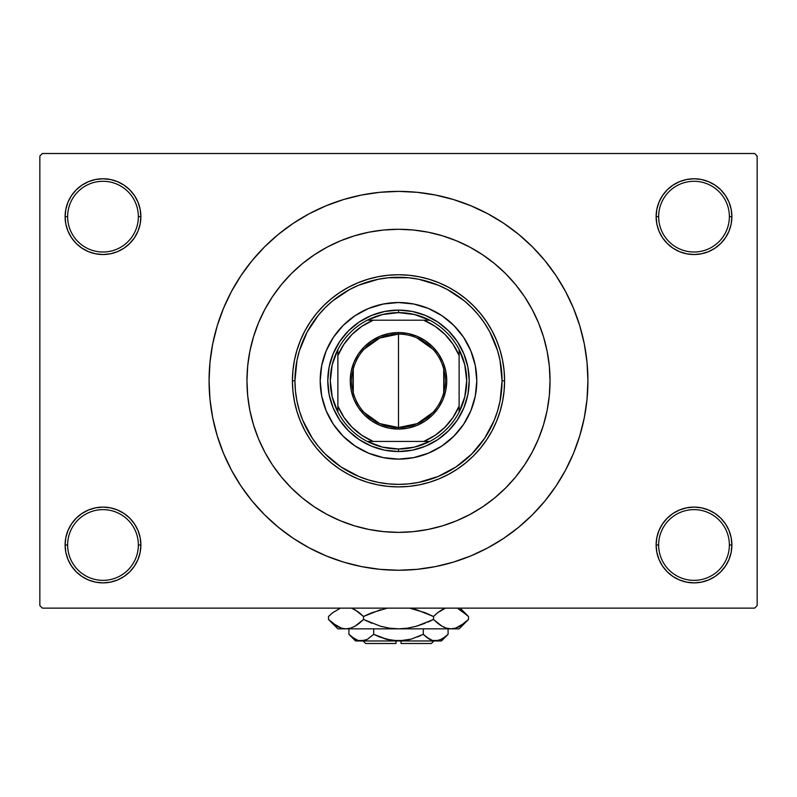 <?xml version="1.0" encoding="UTF-8"?>
<svg xmlns="http://www.w3.org/2000/svg" width="797" height="797" viewBox="0 0 797 797"><rect width="100%" height="100%" fill="white"/><g stroke="black" fill="none" stroke-linecap="round" stroke-linejoin="round"><path stroke-width="1.2" d="M731.168 552.381L731.895 544.989A37.887 37.887 0 0 1 694.008 582.876A37.887 37.887 0 0 1 656.12 544.989L658.651 544.989A35.357 35.357 0 0 0 694.008 580.355A35.357 35.357 0 0 0 729.365 544.989A35.357 35.357 0 0 0 694.008 509.632A35.357 35.357 0 0 0 658.651 544.989L656.12 544.989A37.887 37.887 0 0 1 694.008 507.101A37.887 37.887 0 0 1 731.895 544.989L729.365 544.989A35.357 35.357 0 0 1 694.008 580.355A35.357 35.357 0 0 1 658.651 544.989A35.357 35.357 0 0 1 694.008 509.632A35.357 35.357 0 0 1 729.365 544.989L731.895 544.989L731.168 537.596L729.006 530.493L725.509 523.938L720.797 518.199L715.058 513.487L708.503 509.99L701.4 507.828L694.008 507.101L686.615 507.828L679.512 509.99L672.957 513.487L667.219 518.199L662.506 523.938L659.009 530.493L656.848 537.596L656.12 544.989L656.848 552.381L659.009 559.494L662.506 566.039L667.219 571.778L672.957 576.49L679.512 579.997L686.615 582.149L694.008 582.876L701.4 582.149L708.503 579.997L715.058 576.49L720.797 571.778L725.509 566.039L729.006 559.494L731.168 552.381L731.895 544.989L731.168 537.596M65.832 537.596L65.105 544.989L67.635 544.989A35.357 35.357 0 0 0 102.992 580.355A35.357 35.357 0 0 0 138.349 544.989A35.357 35.357 0 0 0 102.992 509.632A35.357 35.357 0 0 0 67.635 544.989L65.105 544.989A37.887 37.887 0 0 1 102.992 507.101A37.887 37.887 0 0 1 140.88 544.989L138.349 544.989A35.357 35.357 0 0 1 102.992 580.355A35.357 35.357 0 0 1 67.635 544.989A35.357 35.357 0 0 1 102.992 509.632A35.357 35.357 0 0 1 138.349 544.989L140.88 544.989L140.152 537.596L137.991 530.493L134.494 523.938L129.781 518.199L124.043 513.487L117.488 509.99L110.384 507.828L102.992 507.101L95.6 507.828L88.497 509.99L81.942 513.487L76.203 518.199L71.491 523.938L67.994 530.493L65.832 537.596L65.105 544.989L65.832 552.381L67.994 559.494L71.491 566.039L76.203 571.778L81.942 576.49L88.497 579.997L95.6 582.149L102.992 582.876L110.384 582.149L117.488 579.997L124.043 576.49L129.781 571.778L134.494 566.039L137.991 559.494L140.152 552.381L140.88 544.989A37.887 37.887 0 0 1 102.992 582.876A37.887 37.887 0 0 1 65.105 544.989L65.832 552.381L67.994 559.494L71.491 566.039M65.832 209.262L65.105 216.645L67.635 216.645A35.357 35.357 0 0 0 102.992 252.011A35.357 35.357 0 0 0 138.349 216.645A35.357 35.357 0 0 0 102.992 181.288A35.357 35.357 0 0 0 67.635 216.645L65.105 216.645A37.887 37.887 0 0 1 102.992 178.767A37.887 37.887 0 0 1 140.88 216.645L138.349 216.645A35.357 35.357 0 0 1 102.992 252.011A35.357 35.357 0 0 1 67.635 216.645A35.357 35.357 0 0 1 102.992 181.288A35.357 35.357 0 0 1 138.349 216.645L140.88 216.645L140.152 209.262L137.991 202.149L134.494 195.604L129.781 189.855L124.043 185.153L117.488 181.646L110.384 179.494L102.992 178.767L95.6 179.494L88.497 181.646L81.942 185.153L76.203 189.855L71.491 195.604L67.994 202.149L65.832 209.262L65.105 216.645L65.832 224.037L67.994 231.15L71.491 237.695L76.203 243.434L81.942 248.146L88.497 251.653L95.6 253.805L102.992 254.532L110.384 253.805L117.488 251.653L124.043 248.146L129.781 243.434L134.494 237.695L137.991 231.15L140.152 224.037L140.88 216.645A37.887 37.887 0 0 1 102.992 254.532A37.887 37.887 0 0 1 65.105 216.645L65.832 224.037M731.168 224.037L731.895 216.645A37.887 37.887 0 0 1 694.008 254.532A37.887 37.887 0 0 1 656.12 216.645L658.651 216.645A35.357 35.357 0 0 0 694.008 252.011A35.357 35.357 0 0 0 729.365 216.645A35.357 35.357 0 0 0 694.008 181.288A35.357 35.357 0 0 0 658.651 216.645L656.12 216.645A37.887 37.887 0 0 1 694.008 178.767A37.887 37.887 0 0 1 731.895 216.645L729.365 216.645A35.357 35.357 0 0 1 694.008 252.011A35.357 35.357 0 0 1 658.651 216.645A35.357 35.357 0 0 1 694.008 181.288A35.357 35.357 0 0 1 729.365 216.645L731.895 216.645L731.168 209.262L729.006 202.149L725.509 195.604L720.797 189.855L715.058 185.153L708.503 181.646L701.4 179.494L694.008 178.767L686.615 179.494L679.512 181.646L672.957 185.153L667.219 189.855L662.506 195.604L659.009 202.149L656.848 209.262L656.12 216.645L656.848 224.037L659.009 231.15L662.506 237.695L667.219 243.434L672.957 248.146L679.512 251.653L686.615 253.805L694.008 254.532L701.4 253.805L708.503 251.653L715.058 248.146L720.797 243.434L725.509 237.695L729.006 231.15L731.168 224.037L731.895 216.645L731.168 209.262L729.006 202.149L725.509 195.604M546.084 346.406L547.15 351.338M398.5 191.39L379.93 192.306L361.549 195.036L343.517 199.549L326.013 205.815L309.206 213.755L293.256 223.319L278.332 234.388L264.554 246.871L252.071 260.649L240.993 275.583L231.439 291.523L223.489 308.329L217.232 325.834L212.709 343.866L209.98 362.256L209.073 380.817L209.98 399.387L212.709 417.777L217.232 435.81L223.489 453.314L231.439 470.12L240.993 486.06L252.071 500.994L264.554 514.762L278.332 527.245L293.256 538.324L309.206 547.878L326.013 555.828L343.517 562.094L361.549 566.607L379.93 569.337L398.5 570.244L417.07 569.337L435.451 566.607L453.483 562.094L470.987 555.828L487.794 547.878L503.744 538.324L518.668 527.245L532.446 514.762L544.929 500.994L556.007 486.06L565.561 470.12L573.511 453.314L579.768 435.81L584.291 417.777L587.02 399.387L587.927 380.817A189.427 189.427 0 0 1 398.5 570.244A189.427 189.427 0 0 1 209.073 380.817A189.427 189.427 0 0 1 398.5 191.39A189.427 189.427 0 0 1 587.927 380.817L587.02 362.256L584.291 343.866L579.768 325.834L573.511 308.329L565.561 291.523L556.007 275.583L544.929 260.649L532.446 246.871L518.668 234.388L503.744 223.319L487.794 213.755L470.987 205.815L453.483 199.549L435.451 195.036L417.07 192.306L398.5 191.39L386.117 191.798M246.96 380.817A151.54 151.54 0 0 1 398.5 229.277A151.54 151.54 0 0 1 550.04 380.817A151.54 151.54 0 0 1 398.5 532.366A151.54 151.54 0 0 1 246.96 380.817L247.688 365.962L249.869 351.258L253.486 336.832L258.497 322.825L264.853 309.385L272.494 296.623L281.361 284.678L291.343 273.66L302.362 263.677L314.307 254.821L327.059 247.17L340.508 240.814L354.506 235.802L368.931 232.186L383.646 230.004L398.5 229.277L413.354 230.004L428.069 232.186L442.494 235.802L456.492 240.814L469.941 247.17L482.693 254.821L494.638 263.677L505.657 273.66L515.639 284.678L524.506 296.623L532.147 309.385L538.503 322.825L543.514 336.832L547.131 351.258L549.312 365.962L550.04 380.817L549.312 395.671L547.131 410.385L543.514 424.811L538.503 438.808L532.147 452.258L524.506 465.01L515.639 476.955L505.657 487.973L494.638 497.966L482.693 506.822L469.941 514.463L456.492 520.83L442.494 525.841L428.069 529.447L413.354 531.629L398.5 532.366L383.646 531.629L368.931 529.447L354.506 525.841L340.508 520.83L327.059 514.463L314.307 506.822L302.362 497.966L291.343 487.973L281.361 476.955L272.494 465.01L264.853 452.258L258.497 438.808L253.486 424.811L249.869 410.385L247.688 395.671L246.96 380.817A151.54 151.54 0 0 1 398.5 229.277A151.54 151.54 0 0 1 550.04 380.817A151.54 151.54 0 0 1 398.5 532.366A151.54 151.54 0 0 1 246.96 380.817L247.688 395.671L249.869 410.385L253.486 424.811L258.497 438.808L264.853 452.258L272.494 465.01L281.361 476.955L291.343 487.973L302.362 497.966L314.307 506.822L327.059 514.463L340.508 520.83L354.506 525.841L368.931 529.447L383.646 531.629L398.5 532.366L413.354 531.629L428.069 529.447L442.494 525.841L456.492 520.83L469.941 514.463L482.693 506.822L494.638 497.966L505.657 487.973L515.639 476.955L524.506 465.01L532.147 452.258L538.503 438.808L543.514 424.811L547.131 410.385L549.312 395.671L550.04 380.817L549.312 365.962L547.131 351.258L543.514 336.832L538.503 322.825L532.147 309.385L524.506 296.623L515.639 284.678L505.657 273.66L494.638 263.677L482.693 254.821L469.941 247.17L456.492 240.814L442.494 235.802L428.069 232.186L413.354 230.004L398.5 229.277L383.646 230.004L368.931 232.186L354.506 235.802L340.508 240.814L327.059 247.17L314.307 254.821L302.362 263.677L291.343 273.66L281.361 284.678L272.494 296.623L264.853 309.385L258.497 322.825L253.486 336.832L249.869 351.258L247.688 365.962L246.96 380.817M754.62 608.131L42.38 608.131L39.85 605.61L39.85 156.033L42.38 153.502L754.62 153.502L42.38 153.502L39.85 156.033L39.85 605.61L42.38 608.131L754.62 608.131L757.15 605.61L757.15 156.033L757.15 605.61L754.62 608.131M526.678 299.971L524.018 295.906M754.62 153.502L757.15 156.033L754.62 153.502M398.5 570.244L410.883 569.845M544.929 500.994L556.007 486.06L562.552 475.53M252.071 260.649L240.993 275.583L234.448 286.103M715.058 185.153L708.503 181.646L701.4 179.494L694.008 178.767L686.615 179.494M672.957 248.146L679.512 251.653L686.615 253.805L694.008 254.532L701.4 253.805M715.058 248.146L720.797 243.434L725.509 237.695L729.006 231.15M124.043 185.153L117.488 181.646L110.384 179.494L102.992 178.767L95.6 179.494M67.994 231.15L71.491 237.695M81.942 248.146L88.497 251.653L95.6 253.805L102.992 254.532L110.384 253.805M124.043 248.146L129.781 243.434L134.494 237.695M124.043 513.487L117.488 509.99L110.384 507.828L102.992 507.101L95.6 507.828M81.942 513.487L76.203 518.199L71.491 523.938L67.994 530.493M81.942 576.49L88.497 579.997L95.6 582.149L102.992 582.876L110.384 582.149M729.006 530.493L725.509 523.938M715.058 513.487L708.503 509.99L701.4 507.828L694.008 507.101L686.615 507.828M672.957 513.487L667.219 518.199L662.506 523.938M672.957 576.49L679.512 579.997L686.615 582.149L694.008 582.876L701.4 582.149M556.007 275.583L544.929 260.649M361.549 195.036L343.517 199.549M240.993 486.06L252.071 500.994M435.451 566.607L453.483 562.094M432.113 528.59L427.959 529.467M459.072 430.43A78.295 78.295 0 0 0 476.795 380.817A78.295 78.295 0 0 1 398.5 459.122A78.295 78.295 0 0 1 320.205 380.817A78.295 78.295 0 0 0 337.928 430.43M338.028 430.549A78.295 78.295 0 0 0 348.767 441.299M348.887 441.389A78.295 78.295 0 0 0 448.113 441.389M448.233 441.299A78.295 78.295 0 0 0 458.972 430.549M292.419 380.817L294.95 380.817A103.55 103.55 0 0 1 398.5 277.266A103.55 103.55 0 0 1 502.05 380.817L504.581 380.817A106.081 106.081 0 0 0 398.5 274.736A106.081 106.081 0 0 0 292.419 380.817A106.081 106.081 0 0 1 398.5 274.736A106.081 106.081 0 0 1 504.581 380.817L504.073 391.217L502.538 401.519L500.008 411.611L496.501 421.414L492.058 430.828L486.698 439.755L480.501 448.113L473.508 455.834L465.797 462.818L457.438 469.025L448.502 474.374L439.097 478.828L429.294 482.334L419.192 484.865L408.901 486.389L398.5 486.897L388.099 486.389L377.808 484.865L367.706 482.334L357.903 478.828L348.498 474.374L339.562 469.025L331.203 462.818L323.492 455.834L316.499 448.113L310.302 439.755L304.942 430.828L300.499 421.414L296.992 411.611L294.462 401.519L292.927 391.217L292.419 380.817L292.927 370.426L294.462 360.124L296.992 350.022L300.499 340.229L304.942 330.815L310.302 321.888L316.499 313.52L323.492 305.809L331.203 298.815L339.562 292.619L348.498 287.269L357.903 282.815L367.706 279.309L377.808 276.778L388.099 275.254L398.5 274.736L408.901 275.254L419.192 276.778L429.294 279.309L439.097 282.815L448.502 287.269L457.438 292.619L465.797 298.815L473.508 305.809L480.501 313.52L486.698 321.888L492.058 330.815L496.501 340.229L500.008 350.022L502.538 360.124L504.073 370.426L504.581 380.817A106.081 106.081 0 0 1 398.5 486.897A106.081 106.081 0 0 1 292.419 380.817A106.081 106.081 0 0 0 398.5 486.897A106.081 106.081 0 0 0 504.581 380.817L502.05 380.817L500.068 360.623L497.597 350.76L489.826 332L484.606 323.293L478.549 315.124L471.724 307.592L464.193 300.768L447.316 289.49L438.131 285.147L418.704 279.259L408.652 277.764L388.348 277.764L378.296 279.259L358.869 285.147L349.684 289.49L332.807 300.768L325.276 307.592L318.451 315.124L307.174 332L299.403 350.76L296.932 360.623L294.95 380.817L295.448 390.968L296.932 401.021L299.403 410.883L302.83 420.447L312.394 438.35L318.451 446.509L325.276 454.041L340.967 466.922L358.869 476.486L368.443 479.914L378.296 482.384L388.348 483.879L398.5 484.377L408.652 483.879L418.704 482.384L438.131 476.486L456.033 466.922L471.724 454.041L484.606 438.35L494.17 420.447L497.597 410.883L500.068 401.021L502.05 380.817A103.55 103.55 0 0 1 398.5 484.377A103.55 103.55 0 0 1 294.95 380.817L292.419 380.817M540.525 327.956L538.503 322.825M354.506 235.802L340.508 240.814M253.486 424.811L258.497 438.808M442.494 525.841L444.626 525.173M447.894 524.087L450.106 523.3M451.441 522.812L456.492 520.83M337.928 331.203A78.295 78.295 0 0 0 320.205 380.817L321.709 365.544L326.162 350.859L333.395 337.32L343.138 325.455L355.004 315.722L368.533 308.479L383.227 304.026L398.5 302.521L413.773 304.026L428.467 308.479L441.996 315.722L453.862 325.455L463.605 337.32L470.838 350.859L475.291 365.544L476.795 380.817L475.291 396.099L470.838 410.784L463.605 424.323L453.862 436.188L441.996 445.921L428.467 453.154L413.773 457.608L398.5 459.122L383.227 457.608L368.533 453.154L355.004 445.921L343.138 436.188L333.395 424.323L326.162 410.784L321.709 396.099L320.205 380.817A78.295 78.295 0 0 1 398.5 302.521A78.295 78.295 0 0 1 476.795 380.817A78.295 78.295 0 0 0 459.072 331.203M453.862 325.455L448.173 320.294M428.467 308.479L421.224 305.899M343.138 325.455L337.978 331.153M326.162 350.859L323.572 358.092M343.138 436.188L348.827 441.349M368.533 453.154L375.776 455.745M453.862 436.188L459.022 430.49M470.838 410.784L473.428 403.551M469.224 380.817L467.859 394.615L463.834 407.885L457.299 420.109L448.502 430.828L437.792 439.625L425.568 446.161L412.298 450.185L398.5 451.54L384.702 450.185L371.432 446.161L359.208 439.625L348.498 430.828L339.701 420.109L333.166 407.885L329.141 394.615L327.776 380.817L329.141 367.018L333.166 353.758L339.701 341.534L348.498 330.815L359.208 322.018L371.432 315.482L384.702 311.458L398.5 310.103L412.298 311.458L425.568 315.482L437.792 322.018L448.502 330.815L457.299 341.534L463.834 353.758L467.859 367.018L469.224 380.817M458.972 331.094A78.295 78.295 0 0 0 448.233 320.344M448.113 320.245A78.295 78.295 0 0 0 348.887 320.245M348.767 320.344A78.295 78.295 0 0 0 338.028 331.094M432.901 412.447L417.279 423.605L398.5 427.541A46.724 46.724 0 0 0 445.224 380.817A46.724 46.724 0 0 0 398.5 334.092L398.5 332.578A48.238 48.238 0 0 1 446.738 380.817A48.238 48.238 0 0 1 398.5 429.065L398.5 334.092A46.724 46.724 0 0 1 445.224 380.817A46.724 46.724 0 0 1 398.5 427.541L379.721 423.605L364.099 412.447M416.821 337.838L432.901 349.196M443.71 369.021L443.71 392.622M337.878 412.059A68.193 68.193 0 0 1 337.878 349.574L332.229 364.747L330.307 380.817L332.229 396.896L337.878 412.059A68.193 68.193 0 0 0 367.258 441.438L382.43 447.097L398.5 449.01A68.193 68.193 0 0 1 367.258 441.438L429.742 441.438A68.193 68.193 0 0 1 398.5 449.01L414.57 447.097L429.742 441.438A68.193 68.193 0 0 0 459.122 412.059L464.771 396.896L466.693 380.817L464.771 364.747L459.122 349.574A68.193 68.193 0 0 1 459.122 412.059L459.122 349.574A68.193 68.193 0 0 0 429.742 320.205L414.57 314.546L398.5 312.623L398.5 310.103A70.724 70.724 0 0 0 327.776 380.817A70.724 70.724 0 0 0 398.5 451.54L398.5 449.01L398.5 451.54A70.724 70.724 0 0 1 327.776 380.817A70.724 70.724 0 0 1 398.5 310.103A70.724 70.724 0 0 1 469.224 380.817A70.724 70.724 0 0 1 398.5 451.54A70.724 70.724 0 0 0 469.224 380.817A70.724 70.724 0 0 0 398.5 310.103L398.5 312.623L382.43 314.546L367.258 320.205A68.193 68.193 0 0 1 429.742 320.205L367.258 320.205A68.193 68.193 0 0 0 337.878 349.574L337.878 412.059A68.193 68.193 0 0 0 367.258 441.438L423.755 441.438L435.042 435.381L444.935 427.252L453.065 417.359L459.122 406.081L459.122 355.562L453.065 344.284L444.935 334.381L435.042 326.262L423.755 320.205L373.245 320.205L361.958 326.262L352.065 334.381L343.935 344.284L337.878 355.562L337.878 406.081L343.935 417.359L352.065 427.252L361.958 435.381L373.245 441.438A65.673 65.673 0 0 1 337.878 406.081L337.878 412.059M398.5 332.578L407.915 333.505L416.961 336.254L425.299 340.708L432.612 346.705L438.609 354.017L443.072 362.356L445.812 371.412L446.738 380.817L445.812 390.231L443.072 399.277L438.609 407.626L432.612 414.928L425.299 420.936L416.961 425.389L407.915 428.138L398.5 429.065L389.085 428.138L380.039 425.389L371.701 420.936L364.388 414.928L358.391 407.626L353.928 399.277L351.188 390.231L350.262 380.817L351.188 371.412L353.928 362.356L358.391 354.017L364.388 346.705L371.701 340.708L380.039 336.254L389.085 333.505L398.5 332.578L398.5 427.541A46.724 46.724 0 0 1 351.776 380.817A46.724 46.724 0 0 1 398.5 334.092A46.724 46.724 0 0 0 351.776 380.817A46.724 46.724 0 0 0 398.5 427.541L398.5 429.065A48.238 48.238 0 0 1 350.262 380.817A48.238 48.238 0 0 1 398.5 332.578M429.742 320.205A68.193 68.193 0 0 1 459.122 349.574L459.122 355.562A65.673 65.673 0 0 0 423.755 320.205L429.742 320.205M459.122 412.059A68.193 68.193 0 0 1 429.742 441.438L423.755 441.438A65.673 65.673 0 0 0 459.122 406.081L459.122 412.059M337.878 349.574A68.193 68.193 0 0 1 367.258 320.205L373.245 320.205A65.673 65.673 0 0 0 337.878 355.562L337.878 349.574M353.29 392.622L353.29 369.021M364.099 349.196L379.721 338.038L398.5 334.092M431.336 643.498L401.03 643.498L431.336 643.498L433.857 640.967L431.336 643.498M401.03 640.967L401.03 643.498L401.03 640.967M430.679 639.812L432.452 640.479L429.324 639.124L423.287 634.322L423.287 628.843L423.287 634.322L426.246 637.002L423.287 634.322L411.272 639.114L404.946 640.489L392.024 640.479L379.611 637.002L373.713 634.322L379.601 636.992L373.713 634.322L373.713 628.843L373.713 634.322L367.716 639.094L364.578 640.479L358.112 640.489L351.875 637.002L348.917 634.322L348.917 628.843L348.917 634.322L349.534 634.93M367.028 639.473L361.32 640.967L364.548 640.479L358.112 640.489L354.954 639.124L348.917 634.322L355.562 640.967L435.68 640.967L438.918 640.479L432.472 640.489L426.246 637.002L429.314 639.114M404.986 640.479L411.242 639.114L423.287 634.322L426.246 637.002L423.287 634.322L411.272 639.114L398.5 640.967L385.728 639.114L373.713 634.322L367.676 639.124L373.713 634.322L387.452 639.573M392.054 640.489L395.97 640.898M447.426 634.97L448.083 634.322L448.083 628.843L448.083 634.322L445.125 637.002L438.938 640.479L432.422 640.479M467.65 620.295L468.497 619.468L468.497 616.499L468.497 619.468L464.322 623.244L455.595 628.146L450.992 628.843L459.122 628.843L337.878 628.843L346.008 628.843L341.475 628.175L332.688 623.244L328.503 619.468L328.503 616.499L332.678 612.724L340.449 608.131L332.678 612.724L328.503 616.499L328.503 619.468L329.41 620.355M353.101 608.759L359.327 612.724L363.502 616.499L363.502 619.468L355.044 626.203L350.6 628.146L346.008 628.843L350.57 628.166M427.81 622.128L433.498 619.468L416.492 626.233L407.606 628.166L416.522 626.223L425.16 623.244L416.492 626.233L407.606 628.166L398.5 628.843L389.374 628.156L398.5 628.843L346.008 628.843L350.57 628.156L346.008 628.843L341.445 628.166L337.021 626.233L328.503 619.468L337.878 628.843M389.394 628.166L398.5 628.843L407.606 628.166L398.5 628.843L389.354 628.156L380.478 626.223L363.502 619.468L371.83 623.234L363.502 619.468L355.044 626.203L359.039 623.473M369.19 613.839L363.502 616.499L355.024 609.745L363.502 616.499L371.83 612.734L387.382 608.131M459.122 628.843L468.497 619.468L460.038 626.203L455.595 628.146L450.992 628.843L398.5 628.843L389.354 628.156L380.478 626.223L363.502 619.468L363.502 616.499L380.508 609.735M380.498 626.233L382.082 626.661M416.522 609.745L433.498 616.499L437.961 612.494L433.498 616.499L425.17 612.734L409.618 608.131L425.16 612.724L433.498 616.499L433.498 619.468L416.522 626.223L433.498 619.468L441.976 626.223L433.498 619.468L433.498 616.499L425.17 612.734L433.498 616.499L437.663 612.724L445.443 608.131L442.933 609.237M416.502 609.735L414.918 609.307M443.899 627.209L446.43 628.166M446.4 628.146L450.992 628.843L455.565 628.156L450.992 628.843L446.469 628.175L442.006 626.233L433.498 619.468L441.996 626.233L446.469 628.175L450.992 628.843L455.525 628.175L450.992 628.843L446.469 628.175M458.215 608.818L467.59 615.613M468.497 619.468L464.402 623.174M459.979 626.233L458.215 627.149L459.979 626.233M438.878 624.181L441.976 626.223M407.646 628.156L409.807 627.797L407.646 628.156M329.749 620.684L332.538 623.124M437.663 612.724L441.956 609.765L437.663 612.724M460.168 609.835L468.497 616.499L460.128 608.131M467.271 615.314L465 613.282M443.819 608.798L442.006 609.735M358.122 611.787L351.557 608.131M359.337 612.724L363.502 616.499L359.337 612.724L353.181 608.798M329.35 615.673L328.503 616.499M441.438 640.967L448.083 634.322L442.086 639.094L435.68 640.967L441.438 640.967L355.562 640.967M417.389 637.002L420.736 635.548M366.401 639.782L367.676 639.124L366.401 639.782M349.783 635.159L351.397 636.604M395.97 643.498L365.664 643.498L395.97 643.498L395.97 640.967L395.97 643.498M401.03 640.898L404.946 640.489M366.202 639.871L364.578 640.479M380.478 626.223L363.502 619.468L359.337 623.244M433.498 619.468L437.961 623.473M444.098 608.669L445.443 608.131M363.502 616.499L380.478 609.745M341.475 628.175L346.008 628.843L350.57 628.156M338.785 627.149L336.872 626.153M389.354 628.156L387.193 627.797M398.5 628.843L397.992 628.843M430.599 639.782L429.324 639.124M438.938 640.479L432.472 640.489M435.68 640.967L438.888 640.489M358.112 640.489L364.528 640.489M356.179 639.762L351.875 637.002M392.014 640.479L388.727 639.871M365.664 643.498L363.143 640.967"/></g></svg>
